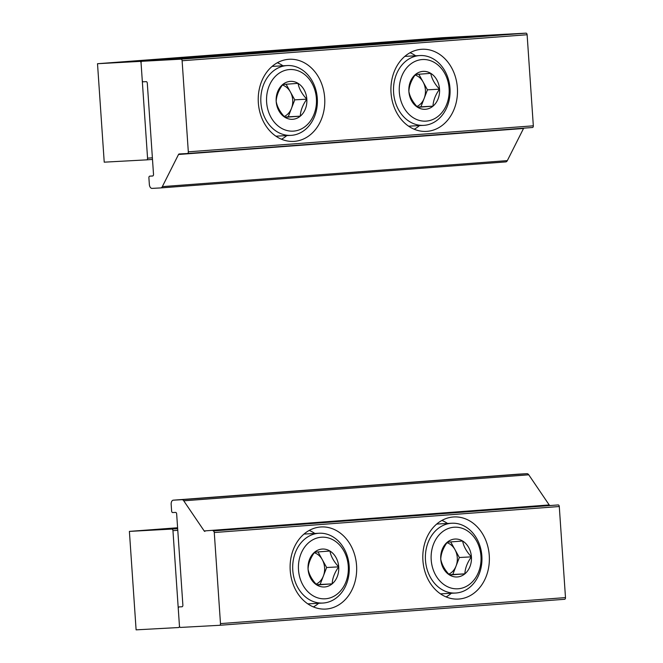 <?xml version="1.0" encoding="UTF-8"?>
<svg xmlns="http://www.w3.org/2000/svg" width="663" height="663" viewBox="0 0 663 663"><rect width="100%" height="100%" fill="white"/><g stroke="black" fill="none" stroke-linecap="round" stroke-linejoin="round"><path stroke-width="0.99" d="M162.327 186.626A4.111 2.42 85.7 0 1 160.728 187.919A4.111 2.42 85.7 0 1 160.703 187.919L152.042 188.391A4.111 2.42 85.7 0 1 149.349 184.422L148.902 177.858A1.641 0.97 85.7 0 1 149.747 176.159A1.641 0.97 85.7 0 1 149.755 176.159L152.656 176.002A1.641 0.97 85.7 0 1 152.656 176.002A1.641 0.97 85.7 0 0 153.509 174.311L147.302 83.231A1.641 0.97 85.7 0 0 146.225 81.648L143.324 81.806A1.641 0.97 85.7 0 1 142.247 80.215L141.07 62.985A1.641 0.97 85.7 0 1 141.915 61.294A1.641 0.97 85.7 0 1 141.923 61.294L181.032 59.164A1.641 0.97 85.7 0 1 182.11 60.747L188.317 151.827A1.641 0.97 85.7 0 1 187.472 153.518A1.641 0.97 85.7 0 1 187.463 153.518L179.176 153.965A1.641 0.97 85.7 0 1 179.176 153.965A1.641 0.97 85.7 0 0 178.521 154.487L162.327 186.626L507.336 160.612A4.111 2.42 85.7 0 1 505.736 161.905A4.111 2.42 85.7 0 1 505.712 161.905L160.761 187.911M486.924 35.28L141.915 61.294L486.932 35.28A1.641 0.97 85.7 0 1 486.924 35.28A1.641 0.97 85.7 0 1 486.932 35.28L526.041 33.15A1.641 0.97 85.7 0 1 527.118 34.741L533.325 125.813A1.641 0.97 85.7 0 1 532.48 127.503A1.641 0.97 85.7 0 1 532.472 127.503L187.488 153.518M391.029 92.828A41.123 33.266 -93.1 0 1 421.966 49.269A41.123 33.266 -93.1 0 1 457.42 88.519A41.123 33.266 -93.1 0 1 426.442 131.39A41.123 33.266 -93.1 0 1 391.029 92.828M258.338 102.831A41.123 33.266 -93.1 0 1 289.267 59.272A41.123 33.266 -93.1 0 1 324.721 98.522A41.123 33.266 -93.1 0 1 293.75 141.393A41.123 33.266 -93.1 0 1 258.338 102.831M507.336 160.612L523.53 128.473A1.641 0.97 85.7 0 1 523.753 128.166M277.358 62.736A41.123 33.266 -93.1 0 1 282.968 65.794M286.772 135.6A41.123 33.266 -93.1 0 1 281.526 139.247M410.049 52.733A41.123 33.266 -93.1 0 1 415.66 55.791M419.464 125.597A41.123 33.266 -93.1 0 1 414.218 129.244M298.052 83.347C299.013 88.693 301.938 93.972 306.828 99.177C302.718 104.911 300.538 110.572 300.289 116.166L284.966 117.318C280.109 112.188 277.184 106.909 276.189 101.489C276.405 95.969 278.584 90.309 282.728 84.499L298.052 83.347A18.995 15.365 -93.1 0 1 306.828 99.177A18.995 15.365 -93.1 0 1 300.289 116.166A18.995 15.365 -93.1 0 1 284.966 117.318A18.995 15.365 -93.1 0 1 276.189 101.489A18.995 15.365 -93.1 0 1 282.728 84.499A18.995 15.365 -93.1 0 1 298.052 83.347M266.625 102.21A30.838 24.945 -93.1 0 1 302.129 72.748A30.838 24.945 -93.1 0 1 305.767 126.045A30.838 24.945 -93.1 0 1 266.625 102.21M260.899 102.591A34.957 28.277 -93.1 0 1 287.195 65.562A34.957 28.277 -93.1 0 1 317.328 98.928A34.957 28.277 -93.1 0 1 290.999 135.368A34.957 28.277 -93.1 0 1 260.899 102.591M284.75 117.086L288.223 116.821L291.488 108.334A16.451 13.31 -93.1 0 1 284.203 116.481M282.355 85.038A16.451 13.31 -93.1 0 1 290.369 91.917L286.101 84.226M290.369 91.917A16.451 13.31 -93.1 0 1 292.706 99.989A16.451 13.31 -93.1 0 1 291.488 108.334L294.762 99.84L290.369 91.917M288.223 116.821L300.289 116.166M294.762 99.84L306.828 99.177M430.743 73.344C431.712 78.69 434.638 83.969 439.528 89.173C435.417 94.908 433.237 100.569 432.98 106.163L417.665 107.315C412.809 102.177 409.883 96.906 408.88 91.486C409.104 85.966 411.284 80.306 415.428 74.496L430.743 73.344A18.995 15.365 -93.1 0 1 439.528 89.173A18.995 15.365 -93.1 0 1 432.98 106.163A18.995 15.365 -93.1 0 1 417.665 107.315A18.995 15.365 -93.1 0 1 408.88 91.486A18.995 15.365 -93.1 0 1 415.428 74.496A18.995 15.365 -93.1 0 1 430.743 73.344M399.325 92.207A30.838 24.945 -93.1 0 1 434.829 62.745A30.838 24.945 -93.1 0 1 438.458 116.042A30.838 24.945 -93.1 0 1 399.325 92.207M393.59 92.588A34.957 28.277 -93.1 0 1 419.886 55.559A34.957 28.277 -93.1 0 1 450.028 88.925A34.957 28.277 -93.1 0 1 423.69 125.365A34.957 28.277 -93.1 0 1 393.59 92.588M417.441 107.083L420.914 106.818L424.187 98.323A16.451 13.31 -93.1 0 1 416.894 106.478M415.055 75.035A16.451 13.31 -93.1 0 1 423.069 81.914L418.801 74.215M423.069 81.914A16.451 13.31 -93.1 0 1 425.406 89.986A16.451 13.31 -93.1 0 1 424.187 98.323L427.461 89.837L423.069 81.914M420.914 106.818L432.98 106.163M427.461 89.837L439.528 89.173M147.559 158.159A1.641 0.97 85.7 0 1 146.722 159.858A1.641 0.97 85.7 0 1 146.705 159.858L104.224 162.17L97.511 63.714L139.992 61.402A1.641 0.97 85.7 0 1 141.07 62.985L147.559 158.159L152.382 157.802M485.208 35.412A1.641 0.97 85.7 0 0 485.001 35.388L442.519 37.7L97.511 63.714M204.9 531.394A1.641 0.97 -94.3 0 1 204.187 530.947L549.196 504.941L528.751 474.799A4.111 2.42 -94.3 0 0 526.961 473.689L518.309 474.161A4.111 2.42 -94.3 0 0 518.275 474.169A4.111 2.42 -94.3 0 0 518.251 474.169L173.267 500.175A4.111 2.42 -94.3 0 0 171.17 504.41L171.609 510.974A1.641 0.97 -94.3 0 0 172.695 512.557L175.587 512.4A1.641 0.97 -94.3 0 1 176.665 513.991L182.872 605.062A1.641 0.97 -94.3 0 1 182.035 606.761A1.641 0.97 -94.3 0 0 182.035 606.761L179.126 606.918A1.641 0.97 -94.3 0 0 179.109 606.918A1.641 0.97 -94.3 0 0 178.272 608.609L179.441 625.839A1.641 0.97 -94.3 0 0 180.518 627.43L219.627 625.3A1.641 0.97 -94.3 0 0 219.635 625.292A1.641 0.97 -94.3 0 0 220.481 623.601L214.273 532.53A1.641 0.97 -94.3 0 0 213.196 530.939L558.205 504.933A1.641 0.97 -94.3 0 1 559.282 506.515L565.489 597.595A1.641 0.97 -94.3 0 1 564.644 599.286A1.641 0.97 -94.3 0 0 564.644 599.286L219.652 625.292M204.187 530.947L183.742 500.814A4.111 2.42 -94.3 0 0 181.952 499.703L173.3 500.175A4.111 2.42 -94.3 0 0 173.267 500.175M356.561 565.514A41.123 33.266 -93.1 0 1 325.632 609.073A41.123 33.266 -93.1 0 1 290.179 569.824A41.123 33.266 -93.1 0 1 321.149 526.952A41.123 33.266 -93.1 0 1 356.561 565.514M489.261 555.503A41.123 33.266 -93.1 0 1 458.324 599.07A41.123 33.266 -93.1 0 1 422.87 559.821A41.123 33.266 -93.1 0 1 453.848 516.949A41.123 33.266 -93.1 0 1 489.261 555.503M549.196 504.941A1.641 0.97 -94.3 0 0 549.909 505.38M451.346 593.269A41.123 33.266 -93.1 0 1 446.1 596.915M441.931 520.414A41.123 33.266 -93.1 0 1 447.542 523.472M318.654 603.272A41.123 33.266 -93.1 0 1 313.408 606.927M309.24 530.417A41.123 33.266 -93.1 0 1 314.85 533.475M449.547 574.995C444.691 569.857 441.765 564.578 440.762 559.166C440.986 553.646 443.166 547.978 447.31 542.177L462.633 541.016C463.594 546.37 466.52 551.649 471.41 556.854C467.299 562.58 465.119 568.249 464.871 573.843L449.547 574.995A18.995 15.365 -93.1 0 1 440.762 559.166A18.995 15.365 -93.1 0 1 447.31 542.177A18.995 15.365 -93.1 0 1 462.633 541.016A18.995 15.365 -93.1 0 1 471.41 556.854A18.995 15.365 -93.1 0 1 464.871 573.843A18.995 15.365 -93.1 0 1 449.547 574.995M480.965 556.133A30.838 24.945 -93.1 0 1 445.461 585.595A30.838 24.945 -93.1 0 1 441.831 532.298A30.838 24.945 -93.1 0 1 480.965 556.133M481.868 556.017A34.957 28.277 -93.1 0 1 455.572 593.037A34.957 28.277 -93.1 0 1 425.439 559.68A34.957 28.277 -93.1 0 1 451.768 523.24A34.957 28.277 -93.1 0 1 481.868 556.017M446.937 542.715A16.451 13.31 -93.1 0 1 454.951 549.594L450.683 541.895M454.951 549.594A16.451 13.31 -93.1 0 1 456.069 566.003L459.343 557.508L454.951 549.594M449.332 574.763L452.796 574.498L456.069 566.003A16.451 13.31 -93.1 0 1 448.776 574.15M452.796 574.498L464.871 573.843M459.343 557.508L471.41 556.854M316.848 584.998C312 579.86 309.066 574.581 308.071 569.169C308.287 563.649 310.475 557.981 314.61 552.18L329.934 551.028C330.895 556.373 333.82 561.652 338.71 566.857C334.6 572.592 332.42 578.252 332.171 583.846L316.848 584.998A18.995 15.365 -93.1 0 1 308.071 569.169A18.995 15.365 -93.1 0 1 314.61 552.18A18.995 15.365 -93.1 0 1 329.934 551.028A18.995 15.365 -93.1 0 1 338.71 566.857A18.995 15.365 -93.1 0 1 332.171 583.846A18.995 15.365 -93.1 0 1 316.848 584.998M348.274 566.136A30.838 24.945 -93.1 0 1 312.77 595.598A30.838 24.945 -93.1 0 1 309.132 542.301A30.838 24.945 -93.1 0 1 348.274 566.136M349.177 566.02A34.957 28.277 -93.1 0 1 322.881 603.048A34.957 28.277 -93.1 0 1 292.748 569.683A34.957 28.277 -93.1 0 1 319.077 533.243A34.957 28.277 -93.1 0 1 349.177 566.02M314.237 552.718A16.451 13.31 -93.1 0 1 322.251 559.597L317.983 551.898M322.251 559.597A16.451 13.31 -93.1 0 1 323.37 576.006L326.644 567.511L322.251 559.597M316.632 584.766L320.105 584.501L323.37 576.006A16.451 13.31 -93.1 0 1 316.085 584.153M320.105 584.501L332.171 583.846M326.644 567.511L338.71 566.857M129.393 531.394L136.106 629.85L178.587 627.538A1.641 0.97 -94.3 0 0 179.441 625.839L172.952 530.665A1.641 0.97 -94.3 0 0 171.874 529.074L129.393 531.394L177.601 527.756M152.921 175.919L149.755 176.159L152.921 175.919M526.041 33.15L181.032 59.164M527.118 34.741L182.11 60.747M533.325 125.813L188.317 151.827M523.53 128.473L178.521 154.487M152.49 159.418L146.73 159.858L152.49 159.418M485.001 35.388L139.992 61.402M181.952 499.703L526.961 473.689M183.742 500.814L528.751 474.799M173.3 500.175L518.309 474.161M220.481 623.601L565.489 597.595M214.273 532.53L559.282 506.515M213.196 530.939L558.205 504.933M171.874 529.074L177.667 528.643M172.952 530.665L177.775 530.301M505.736 161.905L160.728 187.919M532.48 127.503L187.472 153.518M287.195 65.562L272.112 66.383M290.999 135.368L275.916 136.188M419.886 55.559L404.803 56.38M423.69 125.365L408.607 126.185M219.635 625.292L564.644 599.286M451.768 523.24L436.685 524.06M455.572 593.037L440.489 593.866M319.077 533.243L303.994 534.063M322.881 603.048L307.798 603.869"/></g></svg>
